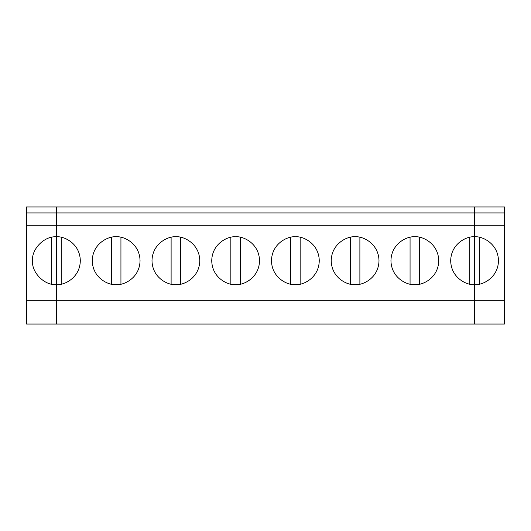 <?xml version="1.0" encoding="UTF-8"?>
<svg xmlns="http://www.w3.org/2000/svg" width="531" height="531" viewBox="0 0 531 531"><rect width="100%" height="100%" fill="white"/><g stroke="black" fill="none" stroke-linecap="round" stroke-linejoin="round"><path stroke-width="0.8" d="M504.45 225.781L474.581 225.781L474.581 236.826C481.571 235.864 498.151 243.032 498.476 260.721C498.151 278.41 481.571 285.578 474.581 284.616L474.581 300.745L504.45 300.745L504.45 212.931L474.581 212.931L474.581 225.781L504.45 225.781L504.45 324.043L474.581 324.043L474.581 206.957L504.45 206.957L504.45 225.781M55.131 236.859L56.419 236.826C44.597 235.757 31.455 248.9 32.524 260.721C31.455 248.9 44.597 235.757 56.419 236.826L56.419 284.616C44.597 285.685 31.455 272.542 32.524 260.721C31.455 272.542 44.597 285.685 56.419 284.616L56.419 300.745L26.55 300.745L26.55 225.781L56.419 225.781L56.419 212.931L56.419 225.781L26.55 225.781L26.55 212.931L56.419 212.931L56.419 206.957L56.419 212.931L26.55 212.931L26.55 206.957L56.419 206.957L26.55 206.957L26.55 324.043L474.581 324.043L474.581 300.745L474.581 324.043L504.45 324.043L504.45 300.745L56.419 300.745L56.419 324.043L56.419 284.616L55.138 284.583M504.45 206.957L474.581 206.957L474.581 212.931L504.45 212.931L504.45 206.957M474.581 284.616C481.571 285.578 498.151 278.41 498.476 260.721C498.151 243.032 481.571 235.864 474.581 236.826L474.581 284.616C467.592 285.578 451.011 278.41 450.686 260.721C451.011 243.032 467.592 235.864 474.581 236.826L474.581 225.781L56.419 225.781L56.419 206.957L474.581 206.957L56.419 206.957L56.419 236.826L56.419 225.781L474.581 225.781L474.581 212.931L56.419 212.931L474.581 212.931L474.581 206.957L474.581 300.745L474.581 236.826C467.592 235.864 451.011 243.032 450.686 260.721C451.011 278.41 467.592 285.578 474.581 284.616M479.36 284.131L479.36 237.311L479.36 284.131M26.55 300.745L56.419 300.745L56.419 236.826C63.408 235.864 79.989 243.032 80.314 260.721C79.989 278.41 63.408 285.578 56.419 284.616L56.419 236.826L56.419 324.043L26.55 324.043L26.55 300.745M51.64 237.311L51.64 284.131L51.64 237.311M56.419 324.043L56.419 300.745L474.581 300.745L474.581 324.043L56.419 324.043M120.935 284.131L120.935 237.311L120.935 284.131L116.156 284.616C109.167 285.578 92.586 278.41 92.261 260.721C92.586 243.032 109.167 235.864 116.156 236.826C123.146 235.864 139.726 243.032 140.051 260.721C139.726 278.41 123.146 285.578 116.156 284.616C123.146 285.578 139.726 278.41 140.051 260.721C139.726 243.032 123.146 235.864 116.156 236.826C109.167 235.864 92.586 243.032 92.261 260.721C92.586 278.41 109.167 285.578 116.156 284.616L113.86 284.503M180.673 284.131L180.673 237.311L180.673 284.131L175.894 284.616C168.904 285.578 152.324 278.41 151.999 260.721C152.324 243.032 168.904 235.864 175.894 236.826C182.883 235.864 199.464 243.032 199.789 260.721C199.464 278.41 182.883 285.578 175.894 284.616C182.883 285.578 199.464 278.41 199.789 260.721C199.464 243.032 182.883 235.864 175.894 236.826C168.904 235.864 152.324 243.032 151.999 260.721C152.324 278.41 168.904 285.578 175.894 284.616L173.597 284.503M240.41 284.131L240.41 237.311L240.41 284.131L235.631 284.616C228.642 285.578 212.061 278.41 211.736 260.721C212.061 243.032 228.642 235.864 235.631 236.826C242.621 235.864 259.201 243.032 259.526 260.721C259.201 278.41 242.621 285.578 235.631 284.616C242.621 285.578 259.201 278.41 259.526 260.721C259.201 243.032 242.621 235.864 235.631 236.826C228.642 235.864 212.061 243.032 211.736 260.721C212.061 278.41 228.642 285.578 235.631 284.616L233.335 284.503M300.148 284.131L300.148 237.311L300.148 284.131L295.369 284.616C288.379 285.578 271.799 278.41 271.474 260.721C271.799 243.032 288.379 235.864 295.369 236.826C302.358 235.864 318.939 243.032 319.264 260.721C318.939 278.41 302.358 285.578 295.369 284.616C302.358 285.578 318.939 278.41 319.264 260.721C318.939 243.032 302.358 235.864 295.369 236.826C288.379 235.864 271.799 243.032 271.474 260.721C271.799 278.41 288.379 285.578 295.369 284.616L293.072 284.503M356.341 284.583L359.885 284.131L355.106 284.616C348.117 285.578 331.536 278.41 331.211 260.721C331.536 243.032 348.117 235.864 355.106 236.826C362.096 235.864 378.676 243.032 379.001 260.721C378.676 278.41 362.096 285.578 355.106 284.616C362.096 285.578 378.676 278.41 379.001 260.721C378.676 243.032 362.096 235.864 355.106 236.826C348.117 235.864 331.536 243.032 331.211 260.721C331.536 278.41 348.117 285.578 355.106 284.616L352.81 284.503M419.623 284.131L419.623 237.311L419.623 284.131L414.844 284.616C407.854 285.578 391.274 278.41 390.949 260.721C391.274 243.032 407.854 235.864 414.844 236.826C421.833 235.864 438.414 243.032 438.739 260.721C438.414 278.41 421.833 285.578 414.844 284.616C421.833 285.578 438.414 278.41 438.739 260.721C438.414 243.032 421.833 235.864 414.844 236.826C407.854 235.864 391.274 243.032 390.949 260.721C391.274 278.41 407.854 285.578 414.844 284.616L412.547 284.503M56.419 284.616C63.408 285.578 79.989 278.41 80.314 260.721C79.989 243.032 63.408 235.864 56.419 236.826M61.198 284.131L61.198 237.311L61.198 284.131M111.377 237.311L111.377 284.131L111.377 237.311M171.115 237.311L171.115 284.131L171.115 237.311M230.852 237.311L230.852 284.131L230.852 237.311M290.59 237.311L290.59 284.131L290.59 237.311M350.327 237.311L350.327 284.131L350.327 237.311M359.885 284.131L359.885 237.311L359.885 284.131M410.065 237.311L410.065 284.131L410.065 237.311M469.802 237.311L469.802 284.131L469.802 237.311"/></g></svg>
